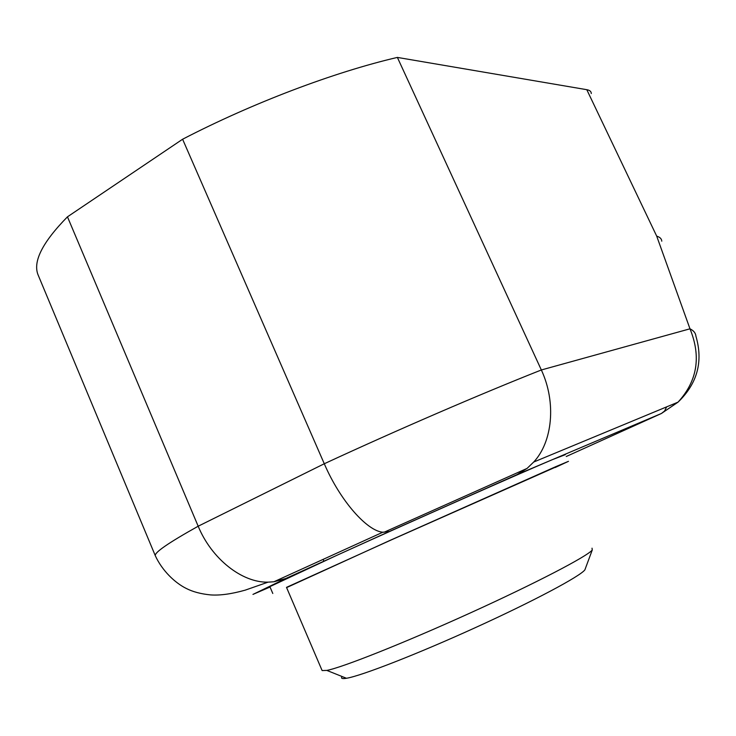 <?xml version="1.0" encoding="UTF-8"?>
<svg xmlns="http://www.w3.org/2000/svg" width="736" height="736" viewBox="0 0 736 736"><rect width="100%" height="100%" fill="white"/><g stroke="black" fill="none" stroke-linecap="round" stroke-linejoin="round"><path stroke-width="1.1" d="M591.275 93.573C591.284 91.522 589.794 90.224 586.794 89.691L397.376 57.417L541.346 369.969C556.628 402.822 552.34 441.95 533.867 461.868L527.206 468.289L517.132 474.582L389.362 531.484L382.83 532.22C367.163 531.033 340.253 500.995 324.282 463.754L182.602 139.233L67.464 216.826L198.177 526.222C211.674 558.992 242.116 582.82 268.051 582.158L273.912 581.771L285.78 578.514L336.435 555.514L269.873 586.638M67.464 216.826C42.578 242.181 32.761 261.492 38.024 274.749L38.658 276.258M555.036 467.351L392.214 539.497L286.497 587.365L321.908 670.073M555.119 467.535L568.477 461.334L555.809 466.652L389.528 540.62L286.598 587.613M397.376 57.417C334.3 72.091 252.632 102.93 182.602 139.233M565.395 454.636L552.57 459.577C521.272 472.733 409.17 522.45 336.435 555.514L389.362 531.484M586.794 89.691L656.705 236.146C659.971 237.148 661.655 238.832 661.765 241.178M585.46 568.293L584.872 569.876C580.023 576.362 533.738 601.082 475.355 627.642C417.018 654.221 361.1 675.961 346.454 678.27C342.102 678.988 340.648 678.408 342.102 676.531M592.038 548.182L592.25 550.031C587.264 556.333 535.652 583.28 470.046 613.06C404.478 642.85 342.212 667.552 326.821 670.413L322.12 670.56M656.705 236.146L689.982 328.808C701.334 356.592 697.351 381.036 678.04 402.141C697.378 383.539 703.34 361.56 695.925 336.205C695.676 333.114 693.698 330.639 689.982 328.808L541.346 369.969C480.507 394.036 397.937 429.64 324.282 463.754L198.177 526.222C168.553 542.772 154.256 552.607 155.314 555.744L155.471 556.103M270.038 587.024L252.954 594.412L285.78 578.514M666.669 406.852L664.562 411.038L661.434 413.476L517.132 474.582M566.251 456.495L661.434 413.476L678.04 402.141L533.931 461.941M268.051 582.158L245.217 590.143C231.536 593.998 219.981 595.59 210.56 594.909C200.956 593.961 192.906 591.827 186.42 588.533C174.929 582.884 162.168 570.648 155.314 555.744L38.024 274.749M269.836 586.564L272.789 593.474M383.888 532.321L527.234 468.335M273.912 581.771L382.83 532.22M323.895 561.209L323.104 559.388M584.872 569.876L592.25 550.031M346.454 678.27L326.821 670.413"/></g></svg>

